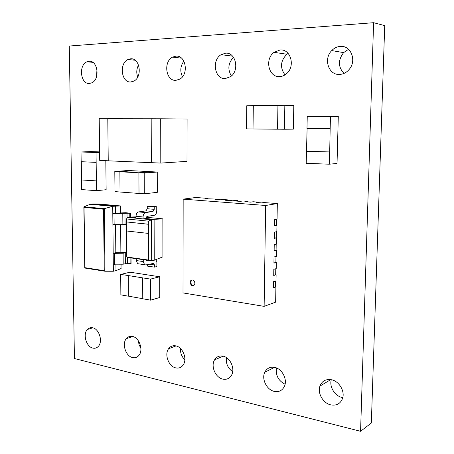 <?xml version="1.0" encoding="UTF-8"?>
<svg xmlns="http://www.w3.org/2000/svg" width="454" height="454" viewBox="0 0 454 454"><rect width="100%" height="100%" fill="white"/><g stroke="black" fill="none" stroke-linecap="round" stroke-linejoin="round"><path stroke-width="0.68" d="M138.538 65.018C136.518 68.895 136.24 72.912 137.71 77.067M130.616 58.821L128.011 59.514C118.908 63.339 121.32 82.889 130.769 81.975L133.896 81.084C142.732 76.868 139.906 57.641 130.616 58.821M183.87 61.131C180.334 66.063 179.869 71.272 182.48 76.749M175.931 56.137L172.582 57.119C163.065 61.699 165.88 81.294 175.919 80.347L179.92 79.07C189.063 74.025 185.737 54.911 175.931 56.137M233.515 57.3C228.158 63.055 227.448 69.286 231.387 75.988M225.542 53.197L221.115 54.673C211.354 60.223 214.753 79.535 225.326 78.565L230.592 76.635C239.808 70.523 235.791 51.943 225.542 53.197M288.137 53.385L286.877 54.23C280.447 60.842 279.823 67.72 285.004 74.87M280.09 49.968L274.029 52.341C264.427 59.151 268.666 77.572 279.636 76.601C282.257 76.476 284.641 75.438 286.78 73.486C295.548 66.063 290.588 48.72 280.09 49.968M348.559 49.316L343.621 52.613C337.924 60.161 338.06 67.09 344.03 73.406M340.352 46.399C337.078 46.648 334.206 48.045 331.738 50.587C323.197 58.878 328.582 75.353 339.603 74.439C343.53 74.206 346.845 72.385 349.552 68.968C356.827 60.155 350.692 45.241 340.352 46.399M96.957 69.331L96.577 76.618M89.058 61.284L86.981 61.795C78.36 65.035 80.489 84.342 89.353 83.474L91.85 82.821C100.277 79.257 97.809 60.155 89.058 61.284M276.503 367.956C275.516 375.373 278.376 380.798 285.089 384.232M274.653 367.377C270.141 366.628 266.844 368.256 264.773 372.263C261.373 378.976 266.725 389.867 274.244 391.388C279 392.267 282.422 390.519 284.51 386.133C287.615 379.277 281.996 368.671 274.653 367.377M226.398 357.587C225.763 363.512 227.857 368.217 232.686 371.695M222.988 356.135C219.327 355.488 216.507 356.742 214.538 359.891C210.565 366.14 215.485 377.677 222.795 379.113C226.654 379.867 229.593 378.522 231.608 375.066C235.337 368.659 230.15 357.349 222.988 356.135M180.476 348.485C180.255 352.928 181.708 356.713 184.84 359.835M175.783 345.863C172.787 345.312 170.381 346.271 168.57 348.746C164.189 354.489 168.695 366.537 175.772 367.888C178.933 368.534 181.441 367.502 183.314 364.783C187.491 358.87 182.735 347.004 175.783 345.863M138.322 340.733L139.066 344.722L140.893 348.326M132.483 336.442C130.009 335.971 127.954 336.715 126.32 338.667C121.689 343.894 125.809 356.322 132.625 357.593C135.235 358.144 137.386 357.343 139.077 355.198C143.549 349.807 139.196 337.504 132.483 336.442M92.622 327.771C90.562 327.368 88.802 327.941 87.35 329.496C82.583 334.223 86.345 346.924 92.894 348.11C95.068 348.581 96.912 347.963 98.433 346.254C103.064 341.368 99.085 328.764 92.622 327.771M331.324 379.709C329.11 386.609 334.746 395.979 342.1 397.466L342.787 397.602M331.443 379.737C325.841 378.869 322.011 380.98 319.951 386.065C317.295 393.141 323.078 403.277 330.773 404.877C336.669 405.893 340.631 403.634 342.662 398.09C344.972 390.9 338.934 381.105 331.443 379.737M190.147 282.456C190.89 285.606 192.32 286.423 194.448 284.902L194.948 283.2C194.216 280.061 192.785 279.238 190.669 280.731L190.147 282.456M192.121 279.885L191.372 280.538L190.85 282.263C191.066 284.323 192.014 285.43 193.699 285.566M128.187 275.589L128.334 296.195L120.866 294.862L120.69 274.409L128.329 275.555L128.334 296.195M120.69 274.409L130.06 272.201L159.689 276.764L159.734 297.506L150.569 300.156L142.76 298.766L142.658 277.871L150.49 279.102L159.689 276.764M128.482 296.156L142.76 298.698M150.49 279.102L150.569 300.156M142.658 277.871L128.329 275.555M96.157 162.379L81.164 161.698L81.016 151.988L96.032 152.521L96.509 190.691L106.134 189.721L105.816 160.688M81.016 151.988L90.777 151.579L99.608 151.891M96.032 152.521L99.613 152.368M96.509 190.691L81.578 189.573L81.436 179.949L96.384 180.919M81.317 161.703L81.436 179.949M81.584 179.937L96.537 180.908M131.024 257.94L131.064 263.655L125.355 263.717L123.199 264.194L113.296 264.171L113.364 271.248L115.991 270.646L115.935 264.506M126.717 252.157L120.441 252.764L115.821 252.679L113.188 253.201L112.796 213.522L115.452 213.153L115.384 205.968L92.951 203.971L99.193 204.05L120.48 205.934L112.728 206.309L112.796 213.522L130.718 213.21L125.679 212.727L115.452 213.153M115.821 252.679L115.56 224.878M104.88 271.22L84.762 268.042L84.909 267.673L104.25 270.703L103.552 209.215L84.035 207.387L83.962 206.769L90.261 204.294L92.951 203.971M90.261 204.294L112.728 206.309L104.289 208.653L104.993 271.237L113.364 271.248M112.904 224.634L122.875 224.656L126.354 224.231M122.875 224.656L122.784 213.545M129.799 217.103L129.776 213.386M130.718 213.21L130.741 217.001M114.516 264.353L114.414 253.372L113.188 253.201L113.296 264.171M114.414 253.372L123.108 253.224L126.717 252.685M123.199 264.194L123.108 253.224M130.128 263.933L130.088 257.81M121.082 264.472L121.014 268.581L115.991 270.646M121.116 268.45L121.008 268.03M120.543 213.159L120.48 206.298M84.762 268.042L104.993 271.237M104.25 270.703L104.795 271.186M103.552 209.215L104.289 208.653L83.962 206.769M187.105 119.01L187.003 161.369L160.795 163.082L160.71 118.789L187.105 119.01M293.806 105.657L293.346 129.14L284.408 129.242L284.84 105.311L293.806 105.657M330.484 116.269L330.166 128.664L306.989 128.465L307.25 116.303L338.292 116.406L337.038 163.474L329.264 164.2L306.229 163.315L306.49 151.296L329.576 151.948L329.264 164.2M373.602 22.7L69.28 46.036L74.433 358.529L360.572 431.3L373.602 22.7L384.72 25.606L371.338 423.014L360.572 431.3M156.743 206.752L154.229 207.098L147.249 206.491L149.775 206.15L156.743 206.752L156.755 210.962C156.607 213.38 155.779 214.821 154.252 215.292L146.948 216.393L145.666 218.505L143.061 218.907L151.523 219.747L154.11 219.339L145.666 218.505M147.493 264.557L147.499 266.118L154.411 267.122L156.897 266.532L156.885 262.401L155.949 259.575M207.779 198.381L205.18 198.733L217.545 199.107L214.969 199.465L219.935 199.839L222.494 199.476L227.488 199.851L224.94 200.214L229.996 200.589L232.533 200.225L237.618 200.6L235.093 200.974L240.245 201.36L242.754 200.986L247.935 201.372L245.438 201.746L250.687 202.138L253.167 201.758L258.451 202.149L255.982 202.535L261.322 202.938L263.78 202.546L277.326 203.557L277.059 219.174L274.647 219.645L274.545 225.905L276.957 225.394L276.849 231.608L274.443 232.142L274.335 238.373L276.741 237.805L276.639 243.991L274.233 244.587L274.131 250.79L276.531 250.165L276.424 256.323L274.023 256.981L273.921 263.161L276.321 262.474L276.214 268.609L273.819 269.324L273.717 275.482L276.111 274.732L276.009 280.844L273.614 281.622L273.512 287.745L275.901 286.945L275.64 302.137L264.126 306.371L183.007 292.921L183.166 199.141L195.81 197.49L207.779 198.381L207.427 198.897M210.401 199.051L207.773 198.852M217.545 199.107L217.194 199.629M220.281 199.788L217.54 199.584M227.488 199.851L227.142 200.379M230.337 200.543L227.488 200.328M237.618 200.6L237.272 201.133M240.58 201.309L237.612 201.088M247.935 201.372L247.595 201.911M251.022 202.087L247.929 201.86M258.451 202.149L258.11 202.694M261.657 202.887L258.445 202.643M276.957 225.394L276.52 225.354L276.622 219.259M276.741 237.805L276.304 237.76L276.412 231.705M276.531 250.165L276.094 250.114L276.197 244.099M276.321 262.474L275.884 262.418L275.987 256.448M276.111 274.732L275.68 274.676L275.777 268.74M275.901 286.945L275.47 286.877L275.572 280.986M114.8 171.493L114.993 191.633L120.038 192.008L119.867 171.765L114.8 171.493L128.102 170.505L132.948 170.761M120.038 192.008L119.879 171.765L133.124 170.749L157.26 172.038L157.311 192.337L144.293 193.813L144.196 173.082L157.26 172.038M108.234 160.795L107.797 118.755L99.216 118.749L99.71 160.421L108.234 160.795L107.808 118.732L151.199 118.783M108.251 160.812L151.562 162.68M160.795 163.082L151.335 162.668L151.182 118.783L160.71 118.789M151.199 118.761L154.377 118.783M119.867 171.765L138.896 172.792L151.994 171.76M120.055 192.025L139.015 193.444L138.884 172.792L144.196 173.082M139.117 193.427L144.293 193.813M138.896 172.77L151.994 171.737M284.84 105.311L277.933 105.385L277.547 129.203L253.014 128.964L253.321 105.634L277.95 105.385M277.547 129.203L278.801 129.191M277.95 105.362L278.472 105.379M183.166 199.141L265.658 205.48L277.326 203.557M264.126 306.371L265.658 205.48M274.545 225.769L276.52 225.354M274.341 238.225L276.304 237.76M274.131 250.625L276.094 250.114M273.927 262.979L275.884 262.418M273.722 275.283L275.68 274.676M273.512 287.535L275.47 286.877M126.552 230.978L126.751 257.015L148.577 260.051L148.435 224.225L126.484 221.944L126.462 218.942L148.424 221.16L148.288 224.253L126.484 221.944M148.424 221.16L151.523 219.747L151.664 260.823L154.235 260.244L154.11 219.339L162.855 218.862L162.918 256.856L154.235 260.244M148.577 260.051L151.664 260.823L128.13 257.537L126.751 257.015M136.035 216.297C136.183 213.84 137.046 212.381 138.623 211.916L145.638 212.568C144.066 213.039 143.203 214.509 143.055 216.984L136.035 216.297L136.047 218.209L127.835 217.392L130.463 217.006L136.041 217.557M138.913 263.927L137.63 263.695L136.302 260.562L143.271 261.549L143.26 259.648M143.271 261.549L144.588 264.699L145.87 264.932L153.758 263.365L154.405 264.92L149.173 264.171M154.411 267.122L154.405 264.92M148.503 260.38L147.136 260.687L146.063 260.04M136.302 260.562L136.291 258.678M145.984 217.216L162.855 218.862M145.638 212.568L152.981 211.507L146.001 210.872L147.261 208.721L154.235 209.339L152.981 211.507M143.055 216.984L143.061 218.907L136.047 218.209M154.229 207.098L154.235 209.339M138.623 211.916L146.001 210.872M147.249 206.491L147.261 208.721M136.035 216.87L130.463 217.006M127.835 217.392L126.462 218.942M126.337 221.966L126.405 230.961L148.469 233.413M148.322 233.441L148.288 224.253M307.114 128.465L306.49 151.296M306.615 151.29L329.695 151.937L330.166 128.664M277.53 129.174L284.408 129.242M253.003 128.942L253.304 105.663L246.772 105.731L246.494 128.879L253.014 128.942M84.035 207.387L84.909 267.673M114.136 224.764L114.028 213.641M125.043 224.316L124.958 213.238M127.052 218.278L127.012 213.193M125.355 263.717L125.27 252.787M127.392 263.643L127.341 257.236M121.014 268.581L120.98 264.483M120.877 252.679L120.639 224.866M146.563 260.607L147.136 260.687M128.011 59.514L135.133 60.24M172.582 57.119L181.521 58.135M221.115 54.673L232.573 56.143M274.029 52.341L286.877 54.23M331.738 50.587L343.621 52.613M86.981 61.795L92.769 62.329M264.773 372.263L274.557 367.36M214.538 359.891L223.135 356.169M168.57 348.746L176.01 345.92M126.32 338.667L132.721 336.499M87.35 329.496L92.832 327.822M319.951 386.065L330.784 379.612M120.582 205.991L120.645 213.147M120.741 224.861L120.98 252.657M83.865 207.024L84.75 267.945M191.372 280.538L190.669 280.731M153.094 263.269L153.758 263.365M144.588 264.699L137.63 263.695"/></g></svg>
